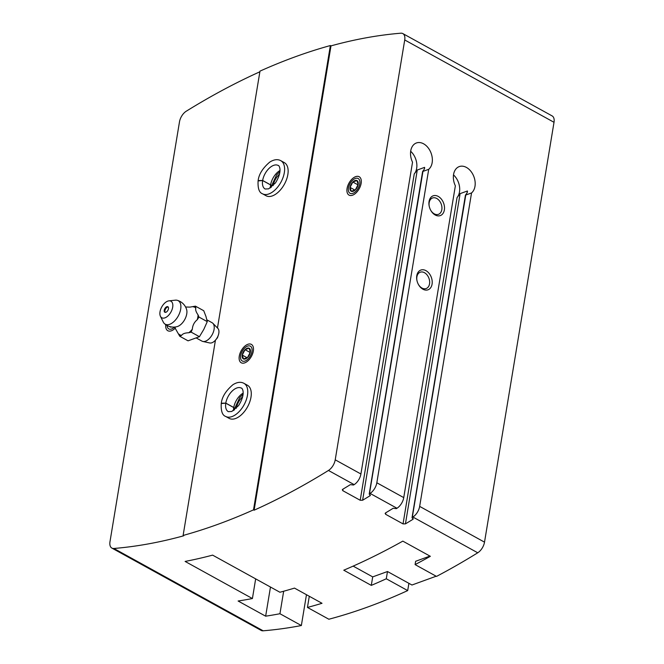 <?xml version="1.0" encoding="UTF-8"?>
<svg xmlns="http://www.w3.org/2000/svg" width="664" height="664" viewBox="0 0 664 664"><rect width="100%" height="100%" fill="white"/><g stroke="black" fill="none" stroke-linecap="round" stroke-linejoin="round"><path stroke-width="1" d="M453.504 174.906A14.708 10.317 70 0 1 457.064 197.557L460.102 193.639L467.423 190.983L466.941 193.075A14.708 10.317 -110 0 1 465.862 194.519L412.278 517.405A756.487 420.519 -61.1 0 0 412.892 517.024A10.085 5.611 -61.1 0 0 419.656 506.383L471.548 192.933A14.708 10.317 70 0 0 473.266 175.188A14.708 10.317 70 0 0 459.247 166.589A14.708 10.317 70 0 0 455.363 185.82L403.745 497.61A10.085 5.611 118.9 0 1 396.981 508.25A756.487 420.519 118.9 0 1 396.366 508.632L393.196 508.259A756.487 420.519 118.9 0 1 385.552 512.907L385.103 513.488M465.862 194.519L465.638 195.083L471.548 192.933M457.064 197.557L403.04 523.896L405.438 523.871A756.487 420.519 -61.1 0 0 413.083 519.231L412.294 518.103M413.182 518.617L413.083 519.231L413.058 518.526M467.506 191.63L467.141 192.709M385.552 512.907L385.601 514.276L403.04 523.896M424.678 168.009L424.113 169.453A14.708 10.317 -110 0 1 423.034 170.897L422.81 171.461L428.72 169.312A14.708 10.317 70 0 0 430.438 151.566A14.708 10.317 70 0 0 416.419 142.968A14.708 10.317 70 0 0 412.535 162.199L360.917 473.996A10.085 5.611 118.9 0 1 354.153 484.629A756.487 420.519 118.9 0 1 353.538 485.01L350.368 484.645A756.487 420.519 118.9 0 1 342.724 489.285L342.275 489.866M423.034 170.897L369.45 493.784A756.487 420.519 -61.1 0 0 370.055 493.402A10.085 5.611 -61.1 0 0 376.828 482.769L428.72 169.312M424.313 169.088L424.595 167.361L417.274 170.025L414.236 173.943L360.212 500.274L362.61 500.249A756.487 420.519 -61.1 0 0 370.255 495.61L369.466 494.489M370.354 494.995L370.255 495.61L370.23 494.912M342.724 489.285L342.773 490.663L360.212 500.274M217.468 327.974L259.981 71.131A756.487 420.519 118.9 0 1 330.373 45.542L330.987 45.882A756.487 420.519 118.9 0 1 400.84 33.2A10.085 5.611 118.9 0 1 402.841 33.59A10.085 5.611 118.9 0 1 404.725 39.964L335.22 459.82A10.085 5.611 118.9 0 1 328.456 470.461A756.487 420.519 118.9 0 1 254.113 510.201L253.507 509.861A756.487 420.519 118.9 0 1 183.115 535.45L215.443 340.175M306.461 594.712L301.356 625.538A756.487 420.519 118.9 0 1 263.16 630.8L113.868 548.472A756.487 420.519 118.9 0 0 183.729 535.79L183.115 535.45M301.356 625.538L279.942 613.727A756.487 420.519 -61.1 0 1 265.65 616.184L238.11 601.003A756.487 420.519 118.9 0 0 252.411 598.546L185.107 561.429A756.487 420.519 -61.1 0 0 212.613 555.129L279.917 592.246A756.487 420.519 118.9 0 0 294.492 588.105L322.023 603.294A756.487 420.519 -61.1 0 1 307.449 607.435L328.863 619.238A756.487 420.519 118.9 0 0 407.696 590.586L386.282 578.776A756.487 420.519 -61.1 0 1 371.292 585.382L343.761 570.193A756.487 420.519 118.9 0 0 402.816 541.127L430.355 556.308A756.487 420.519 -61.1 0 1 415.091 564.599L436.505 576.41A756.487 420.519 118.9 0 0 477.74 552.788L412.892 517.024M402.841 33.59L552.133 115.918A10.085 5.611 118.9 0 1 554.017 122.3L484.512 542.148A10.085 5.611 118.9 0 1 477.74 552.788M435.177 214.987A10.508 7.37 70 0 0 444.515 208.338A10.508 7.37 70 0 0 435.684 195.565A10.508 7.37 70 0 0 429.259 206.429A10.508 7.37 70 0 0 430.538 209.948A10.508 7.37 70 0 0 435.177 214.987M422.893 289.205A10.508 7.37 70 0 0 432.222 282.557A10.508 7.37 70 0 0 423.391 269.783A10.508 7.37 70 0 0 416.975 280.64A10.508 7.37 70 0 0 418.254 284.167A10.508 7.37 70 0 0 422.893 289.205M113.868 548.472A10.085 5.611 118.9 0 1 111.867 548.082A10.085 5.611 118.9 0 1 109.983 541.699L179.487 121.852A10.085 5.611 118.9 0 1 186.26 111.212A756.487 420.519 118.9 0 1 259.873 71.795M408.899 583.332L407.696 590.586M263.16 630.8A10.085 5.611 118.9 0 1 261.159 630.41L111.867 548.082M165.768 324.688A10.508 5.843 -61.1 0 0 171.353 330.813A10.508 5.843 -61.1 0 0 172.54 330.265A10.508 5.843 -61.1 0 0 175.346 328.024M244.767 362.851A10.508 5.843 -61.1 0 0 245.946 362.303A10.508 5.843 -61.1 0 0 253.49 348.625A10.508 5.843 -61.1 0 0 246.543 344.915A10.508 5.843 -61.1 0 0 239.156 356.966A10.508 5.843 -61.1 0 0 244.767 362.851M243.929 383.319A18.916 10.516 -61.1 0 1 244.003 404.957A18.916 10.516 -61.1 0 1 225.66 416.436L229.18 418.378A18.916 10.516 -61.1 0 0 235.554 418.511A18.916 10.516 -61.1 0 0 249.706 402.06A18.916 10.516 -61.1 0 0 247.448 385.253L243.929 383.319C240.783 381.626 237.114 382.091 232.923 384.713C225.909 390.698 222.033 396.856 221.295 403.197L225.793 403.114L233.745 407.505L234.616 408.584L239.812 397.462L243.107 394.217M280.789 160.68A18.916 10.516 -61.1 0 1 280.864 182.318A18.916 10.516 -61.1 0 1 262.521 193.797L266.04 195.739A18.916 10.516 -61.1 0 0 272.406 195.88A18.916 10.516 -61.1 0 0 286.566 179.421A18.916 10.516 -61.1 0 0 284.308 162.614L280.789 160.68C277.635 158.987 273.966 159.451 269.783 162.074C262.77 168.058 258.885 174.225 258.147 180.558M330.373 45.542L253.507 509.861M352.567 195.191A10.508 5.843 -61.1 0 0 353.754 194.643A10.508 5.843 -61.1 0 0 361.299 180.965A10.508 5.843 -61.1 0 0 354.352 177.255A10.508 5.843 -61.1 0 0 346.957 189.306A10.508 5.843 -61.1 0 0 352.567 195.191M330.987 45.882L254.113 510.201M279.561 174.051A12.608 7.005 -61.1 0 0 273.178 185.621M242.7 396.69A12.608 7.005 -61.1 0 0 236.326 408.26M309.291 596.272L307.449 607.435M252.411 598.546L255.665 578.875M270.472 587.042L265.65 616.184M283.669 591.234L279.942 613.727M353.157 566.118L372.703 576.891L387.486 571.521L386.282 578.776M372.703 576.891L371.292 585.382M429.94 556.083L415.639 561.288L415.091 564.599M418.179 284.009A8.69 6.092 70 0 0 421.939 288.035A8.69 6.092 70 0 0 426.18 288.533A8.69 6.092 70 0 0 428.936 278.282A8.69 6.092 70 0 0 420.246 272.207A8.69 6.092 70 0 0 417.009 280.806M430.463 209.799A8.69 6.092 70 0 0 434.223 213.825A8.69 6.092 70 0 0 438.464 214.323A8.69 6.092 70 0 0 441.22 204.072A8.69 6.092 70 0 0 432.53 197.988A8.69 6.092 70 0 0 429.301 206.595M414.236 173.943A14.708 10.317 70 0 0 410.676 151.292M387.486 571.521L411.954 585.017L436.157 576.219M438.414 575.397L440.157 574.468M352.841 182.019A6.067 3.37 -61.1 0 0 350.044 187.397A6.067 3.37 -61.1 0 0 351.306 191.29A6.067 3.37 -61.1 0 0 355.373 189.813A6.067 3.37 -61.1 0 0 358.17 184.443A6.067 3.37 -61.1 0 0 356.908 180.542A6.067 3.37 -61.1 0 0 352.841 182.019L350.044 187.397L351.306 191.29L355.373 189.813L358.17 184.443L356.908 180.542L352.841 182.019L358.045 184.891M355.34 178.458A8.449 4.698 -61.1 0 0 348.592 191.423A8.449 4.698 -61.1 0 0 358.386 187.862A8.449 4.698 -61.1 0 0 355.34 178.458M354.966 190.112L350.044 187.397M169.503 326.497A6.067 3.37 -61.1 0 0 170.092 326.92A6.067 3.37 -61.1 0 0 171.727 326.987M167.112 325.501A8.449 4.698 -61.1 0 0 174.532 327.086M245.041 349.679A6.067 3.37 -61.1 0 0 242.236 355.057A6.067 3.37 -61.1 0 0 243.505 358.958A6.067 3.37 -61.1 0 0 247.564 357.481A6.067 3.37 -61.1 0 0 250.361 352.103A6.067 3.37 -61.1 0 0 249.1 348.202A6.067 3.37 -61.1 0 0 245.041 349.679L242.236 355.057L243.505 358.958L247.564 357.481L250.361 352.103L249.1 348.202L245.041 349.679L250.245 352.551M247.539 346.118A8.449 4.698 -61.1 0 0 240.783 359.091A8.449 4.698 -61.1 0 0 250.585 355.522A8.449 4.698 -61.1 0 0 247.539 346.118M247.157 357.772L242.236 355.057M191.141 332.124L192.336 329.195C192.626 325.318 194.27 322.156 197.266 319.716L198.976 317.068L198.063 314.902C195.98 311.889 195.241 309.598 195.838 308.03L195.44 306.154L203.732 310.719L205.948 316.429L207.268 321.642L203.79 329.41L199.432 336.698L188.053 340.831L179.761 336.258L181.612 335.353C182.658 333.743 185.04 332.88 188.775 332.747L191.141 332.124L199.432 336.698M206.894 319.849L212.115 322.729A10.508 5.843 118.9 0 1 212.887 323.318A10.508 5.843 118.9 0 1 212.156 334.747A10.508 5.843 118.9 0 1 202.877 341.462A10.508 5.843 118.9 0 1 201.972 341.13L196.478 338.101M212.887 323.318L217.858 328.381A8.449 4.698 118.9 0 1 217.269 337.569A8.449 4.698 118.9 0 1 209.807 342.973L202.877 341.462M195.44 306.154L189.929 307.117L185.571 307.009M198.976 317.068L207.268 321.642M174.507 327.07L179.761 336.258M165.212 312.37A3.154 1.751 118.9 0 1 165.27 309.499A3.154 1.751 118.9 0 1 167.502 307.083A3.154 1.751 118.9 0 1 168.183 306.984M166.813 306.71A3.154 1.751 118.9 0 1 167.876 306.726A3.154 1.751 118.9 0 1 167.892 310.337A3.154 1.751 118.9 0 1 164.83 312.246A3.154 1.751 118.9 0 1 164.456 309.449A3.154 1.751 118.9 0 1 166.813 306.71M167.735 301.141A9.454 5.254 118.9 0 1 168.947 300.85A9.454 5.254 118.9 0 1 170.955 312.03A9.454 5.254 118.9 0 1 160.431 316.288A9.454 5.254 118.9 0 1 161.327 307.772A9.454 5.254 118.9 0 1 167.735 301.141M168.947 300.85L175.371 300.169A13.421 7.462 118.9 0 1 177.305 300.319A13.421 7.462 118.9 0 1 178.226 316.039A13.421 7.462 118.9 0 1 164.44 323.642A13.421 7.462 118.9 0 1 163.286 322.09L160.431 316.288M177.305 300.319A13.662 13.662 0 0 1 186.592 309.457A11.139 6.192 118.9 0 1 184.708 319.608A11.139 6.192 118.9 0 1 177.122 326.622A13.662 13.662 0 0 1 164.44 323.642M193.075 306.776A15.654 8.698 118.9 0 1 195.838 308.03M198.063 314.902A15.654 8.698 118.9 0 1 197.266 319.716M192.336 329.195A15.654 8.698 118.9 0 1 188.775 332.747M181.612 335.353A15.654 8.698 118.9 0 1 178.848 334.092M234.442 409.92L234.599 408.717L233.736 407.572L225.785 403.189L221.237 403.546C220.846 410.991 222.324 415.291 225.66 416.436M271.302 187.281L271.452 186.078L270.597 184.941L262.637 180.55L258.097 180.907C257.707 188.352 259.184 192.651 262.521 193.797M280.017 170.482A13.446 7.478 -61.1 0 0 270.605 184.866L271.476 185.945L276.664 174.823L279.959 171.578M270.605 184.866L262.653 180.475L258.155 180.558M460.102 193.639L405.438 523.871M385.859 512.724L385.601 514.276M417.274 170.025L362.61 500.249M343.031 489.102L342.773 490.663M354.153 484.629L328.456 470.461M396.981 508.25L370.055 493.402M484.512 542.148L419.656 506.383M554.017 122.3L404.725 39.964M360.917 473.996L335.22 459.82M403.745 497.61L376.828 482.769M233.736 407.572A13.446 7.478 -61.1 0 0 233.545 410.559M243.157 393.121A13.446 7.478 -61.1 0 0 233.745 407.505M225.785 403.189A13.446 7.478 -61.1 0 0 228.3 411.655L231.802 411.481L238.559 405.621C246.485 393.013 241.887 387.502 241.289 388.1A13.446 7.478 -61.1 0 0 232.201 391.03A13.446 7.478 -61.1 0 0 225.793 403.114M270.597 184.941A13.446 7.478 -61.1 0 0 270.397 187.92M262.637 180.55A13.446 7.478 -61.1 0 0 265.16 189.016L268.663 188.842L275.411 182.982C283.337 170.374 278.739 164.863 278.15 165.46A13.446 7.478 -61.1 0 0 269.053 168.39A13.446 7.478 -61.1 0 0 262.653 180.475M465.456 195.058L412.037 517.704M422.628 171.436L369.209 494.082M218.439 334.83L217.477 337.744L215.584 340.018"/></g></svg>
